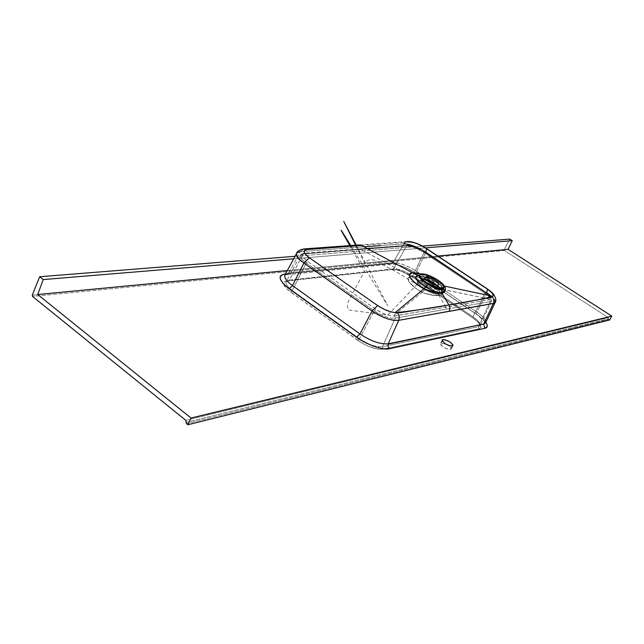 <?xml version="1.0" encoding="UTF-8"?>
<svg xmlns="http://www.w3.org/2000/svg" width="644" height="644" viewBox="0 0 644 644"><rect width="100%" height="100%" fill="white"/><g stroke="black" fill="none" stroke-linecap="round" stroke-linejoin="round"><path stroke-width="0.48" stroke-dasharray="3.22 2.42" d="M441.14 343.043L442.299 340.837L441.14 343.043L446.195 344.298L441.14 343.043L440.448 343.502C441.84 346.802 445.173 348.815 450.446 349.539L451.114 349.088C451.347 347.969 450.035 346.544 447.186 344.822L450.092 346.947L451.178 348.637L450.446 349.539L448.135 349.346L445.02 348.114L441.446 345.619L440.383 343.928L441.14 343.043M452.273 346.086L450.446 349.539L452.273 346.086M349.821 245.606L364.464 271.285L348.259 301.456L347.414 306.109L348.348 310.006L387.696 315.141L416.885 284.608L397.219 272.396L373.681 259.926L370.171 259.653L368.32 260.192L366.541 261.295L364.818 263.517L355.641 245.179M356.221 245.139L387.833 305.868L350.738 245.533M367.225 248.52L303.276 253.969L304.379 253.189L305.151 253.366L304.379 253.189L300.45 255.314C299.75 257.197 301.658 259.774 306.19 263.05L307.808 261.504L306.19 263.05L374.212 310.891L375.83 309.265L374.212 310.891C382.383 316.236 389.395 318.667 395.247 318.168L394.756 315.882L392.985 316.027C387.64 315.576 381.924 313.33 375.83 309.265L307.808 261.504C301.851 256.948 300.965 254.235 305.151 253.366L360.109 249.067L411.017 276.381L416.193 276.727L423.382 278.78L436.874 285.437L441.8 288.931L430.264 281.766L418.584 277.274L411.017 276.381L408.071 278.015L411.049 276.397L418.801 280.695L423.639 281.331L429.878 283.795L436.777 288.15L490.664 299.339L442.291 289.414L443.144 290.871L442.863 293.173L441.446 294.622L438.95 295.467L445.881 307.156L490.068 299.581L491.074 298.212L489.448 295.604L490.664 299.339L489.818 299.621L397.573 315.52L392.985 316.027L389.169 315.463L383.526 313.531L376.829 309.941L307.808 261.504L303.727 257.906L302.632 256.03L302.664 254.581L303.976 253.599L306.158 253.269L360.109 249.067L411.017 276.381L409.093 276.936L407.974 278.288L408.32 280.679L409.359 282.386L415.734 288.351L422.061 292.344L392.985 316.027L422.061 292.344L423.494 292.956L415.766 288.351L409.447 282.41L408.393 280.695L408.071 278.015L409.125 276.952L411.049 276.397L418.801 280.695L417.119 281.71L417.755 283.875L420.604 286.773L425.088 289.8L422.086 292.328L425.088 289.8L432.583 293.173L438.218 293.889L438.749 295.089L441.269 294.389L442.742 293.076L443.072 290.726L442.259 289.406L436.777 288.15L439.957 292.078L439.675 293.326L438.218 293.889L438.749 295.089L432.8 295.105L423.511 292.94L432.897 295.258L438.95 295.467L445.881 307.156L446.002 309.241L490.189 301.625L478.444 326.669L382.504 346.738L395.247 318.168L391.069 318.168L385.619 316.743L379.686 314.183L374.212 310.891L359.465 338.736L292.296 290.46L306.19 263.05L302.302 259.79L300.41 256.932L300.756 254.895L303.276 253.969L289.333 280.092L393.589 268.87L406.557 245.903L303.276 253.969L289.333 280.092L286.169 281.686C285.34 283.867 287.385 286.797 292.296 290.46L306.19 263.05L374.212 310.891L359.465 338.736C368.416 344.629 376.096 347.301 382.504 346.738L395.247 318.168L446.002 309.241L395.247 318.168L394.756 315.882L445.881 307.156L446.002 309.241L490.189 301.625L478.444 326.669L480.11 325.566C480.625 323.465 478.251 320.559 472.986 316.864L484.964 293.173L423.977 252.529L412.748 275.97C405.245 271.221 398.853 268.854 393.589 268.87L406.557 245.903L414.446 247.65L423.977 252.529L412.748 275.97L472.986 316.864L484.964 293.173L491.163 298.792L491.646 300.74L490.189 301.625L489.818 299.621L490.189 301.625L491.614 300.82C492.016 299.066 489.794 296.514 484.964 293.173L485.206 292.135M421.369 273.966L419.236 275.986L421.369 273.966M424.847 277.508L423.398 280.212L419.461 280.889C412.321 281.863 431.552 294.55 438.145 293.704L438.218 293.889C435.054 294.268 430.675 292.899 425.088 289.8C417.489 284.97 415.388 281.935 418.801 280.695L419.622 280.865C426.191 280.084 440.738 290.259 439.289 291.04C437.518 286.838 424.227 280.035 419.695 280.848L418.801 280.695C424.138 280.808 430.136 283.296 436.777 288.15C440.488 291.45 440.971 293.366 438.218 293.889L439.417 292.972L439.514 291.595L437.509 287.393L435.062 284.817L437.509 287.393L436.624 289.035C434.442 291.217 416.861 279.665 423.398 280.212L426.988 280.679L423.559 280.188L419.695 280.848L423.559 280.188L425.016 278.578L423.615 279.923C422.214 281.903 433.211 288.351 436.729 287.594L437.67 287.071L436.922 285.187L437.67 287.071L436.624 289.035L438.145 293.704L439.514 292.77L439.289 291.04L436.833 288.166L432.551 285.131L426.36 282.161L422.561 281.05L419.695 280.848L418.141 281.79L418.383 283.215L421.57 286.636L431.464 292.159L438.145 293.704L436.624 289.035C432.808 289.856 420.902 282.845 422.512 280.736L423.615 279.923C421.554 281.895 436.085 289.317 436.729 287.594L437.968 285.187L436.729 287.594L437.67 287.071L438.894 284.696M425.604 279.391L424.597 279.391L425.604 279.391M185.778 420.331L608.258 317.564L504.324 250.492L32.554 296.449L504.324 250.492L504.147 249.783L509.806 239.093L504.147 249.783L32.272 295.21L504.147 249.783L504.324 250.492L608.258 317.564L185.778 420.331M357.782 340.386L288.029 289.993L285.984 287.997L283.771 284.407L284.278 281.814L287.385 280.599L391.785 269.321L395.947 269.643L401.397 271.237L410.188 275.439L473.01 317.991L477.606 321.614L480.376 324.946L480.883 327.474L479.015 328.802L383.148 349.177L378.133 349.169L367.949 346.102L360.93 342.471L290.605 292.022C282.652 285.711 281.581 281.903 287.385 280.599L391.785 269.321C397.589 269.305 404.609 271.905 412.852 277.129L412.748 275.97C405.245 271.221 398.853 268.854 393.589 268.87L392.615 269.538L391.785 269.321L392.607 269.538L393.589 268.87L289.333 280.092L288.271 280.848L287.385 280.599L288.279 280.848L289.333 280.092L286.137 281.758C285.397 283.948 287.449 286.846 292.296 290.46L290.605 292.022L292.296 290.46L359.465 338.736L357.782 340.386L359.465 338.736C368.416 344.629 376.096 347.301 382.504 346.738L478.444 326.669L480.134 325.494C480.561 323.385 478.178 320.503 472.986 316.864L412.748 275.97L412.651 277.089L472.825 317.959L472.986 316.864L473.01 317.991C480.762 323.634 482.767 327.241 479.015 328.802L478.444 326.669L479.015 328.802L383.148 349.177L382.504 346.738L383.148 349.177C376.096 349.813 367.644 346.883 357.782 340.386M417.916 275.721C424.638 275.89 432.18 279.029 440.552 285.147L440.198 282.7C433.09 277.508 426.69 274.843 421.007 274.69L424.887 275.06L430.063 276.775L435.529 279.496L440.198 282.7L440.15 284.938L443.523 288.448L440.552 285.147L444.054 285.984L440.552 285.147L435.046 281.372L428.606 278.168L419.236 275.672M443.33 288.826L443.37 288.745C444.022 287.144 442.959 285.131 440.198 282.7L443.177 286.242L443.41 288.649M438.749 295.089L438.95 295.467C435.658 295.878 430.965 295.202 424.871 293.431L422.061 292.344C412.023 286.411 407.362 281.637 408.071 278.015C407.459 281.661 412.128 286.435 422.086 292.328L424.895 293.406C430.941 295.113 435.561 295.677 438.749 295.089L441.422 294.308L442.742 293.076L443.072 290.742L442.259 289.406C434.716 283.432 426.328 279.263 417.095 276.912L411.017 276.381L417.095 276.912C426.304 279.23 434.708 283.4 442.291 289.414L443.12 290.75L442.718 293.423L440.89 294.912L438.749 295.089M364.013 246.797L300.257 251.603L288.858 273.008L393.186 262.655L403.796 243.834L380.395 245.573M296.699 253.197L297.053 252.746M288.858 273.008L286.701 274.537L288.858 273.008L393.186 262.655C399.634 262.68 407.443 265.586 416.62 271.382L476.882 312.115L416.62 271.382L416.821 273.7C406.203 267.019 397.123 263.646 389.596 263.573L394.981 264.016L402.017 266.093L409.673 269.482L416.821 273.7L416.62 271.382L425.821 252.207L416.62 271.382C407.443 265.586 399.634 262.68 393.186 262.655L391.214 264.008L389.596 263.573L285.477 273.982L389.596 263.573L391.198 264.008L393.186 262.655L403.796 243.834L355.448 247.441L356.881 245.783L359.175 244.929L356.881 245.783L355.448 247.441L300.257 251.603L304.024 248.922L300.257 251.603L288.858 273.008L284.962 274.932M437.896 256.062L287.337 270.536L437.896 256.062M416.821 273.7L476.922 314.377L482.879 319.054L485.842 322.346L476.56 314.328L476.882 312.115L486.55 293.028L476.882 312.115L476.552 314.312L416.821 273.7M300.257 251.603L296.651 253.293M284.954 274.03L286.717 274.537L285.324 274.264M406.863 245.461L372.232 248.125M485.133 292.038L484.964 293.173L423.977 252.529L424.163 251.482M424.074 251.369L423.977 252.529C417.079 248.254 411.266 246.048 406.557 245.903L407.62 245.211L406.557 245.903L358.338 249.655L359.416 248.914L407.523 245.412M443.893 285.63L432.076 278.256L421.313 273.974M485.624 322.829L485.665 322.741C486.284 320.181 483.354 316.639 476.882 312.115C483.266 316.574 486.196 320.084 485.697 322.652M495.123 302.447C495.622 300.965 494.222 298.792 490.929 295.918L494.544 299.846M405.157 242.289L407.419 241.468L405.157 242.289M361.477 245.445L408.876 242.023M436.624 289.035L436.729 287.594L436.624 289.035M609.602 319.979L608.516 319.174L608.258 317.564L608.717 319.408L609.602 319.979M295.024 256.304L422.496 246.089L295.024 256.304M186.245 422.335L608.532 318.675L186.245 422.335M186.551 423.663L608.717 319.408L186.551 423.663M293.672 258.808L425.539 247.868L293.672 258.808M452.925 345.675L451.114 349.088M416.966 284.801L417.932 282.724M443.289 288.882L438.918 283.972L425.426 277.065L419.164 275.994M489.617 295.644L490.849 297.101L491.614 300.82L480.11 325.566C478.991 325.333 483.217 325.808 472.825 317.959L412.651 277.089C404.553 272.034 397.871 269.514 392.607 269.538L288.271 280.848L286.169 281.686L300.45 255.314C300.12 254.662 301.432 253.953 304.395 253.189L407.628 245.211M485.512 323.014C484.578 320.72 481.591 317.822 476.56 314.328L416.426 273.62C406.058 267.212 397.654 264.008 391.198 264.008L284.938 274.98M407.459 241.468L359.175 244.929M442.259 340.048L440.448 343.502"/><path stroke-width="0.97" d="M442.951 339.597C448.216 340.354 451.549 342.367 452.941 345.643L449.963 345.884L445.809 344.073L442.718 341.537L442.5 339.774L445.262 339.807L450.333 342.222L452.829 344.693L452.957 345.595L452.273 346.086C447 345.345 443.66 343.333 442.259 340.048L442.951 339.597L442.299 340.837L442.951 339.597M447.186 344.822L446.195 344.298L447.186 344.822M355.641 245.179L343.719 221.375L356.221 245.139M350.738 245.533C336.522 222.566 341.626 231.212 343.775 235.02L349.821 245.606M442.484 288.238C436.415 289.558 417.191 278.305 419.638 274.891L421.369 273.966L419.55 275.173L420.637 277.789L424.412 281.211L428.791 283.972L438.226 287.812L443.515 287.924L444.207 286.966L443.483 284.93L437.171 279.552L427.817 275.077L421.369 273.966C427.616 272.815 446.453 283.875 444.094 287.337L442.484 288.238L441.663 289.832L442.484 288.238M441.1 289.881L441.663 289.832L441.607 292.432C437.96 292.956 432.72 291.201 425.885 287.176L427.801 284.366L435.706 288.407L441.1 289.881M419.638 274.891L419.22 275.753L419.92 278.047L422.979 281.122L427.801 284.366C433.694 287.94 438.314 289.76 441.663 289.832L443.41 288.649M419.164 275.994L419.276 275.616C418.85 277.757 421.691 280.671 427.801 284.366L423.873 288.914L434.177 292.126L442.001 293.31L448.924 304.974L400.407 312.71L395.175 312.606L423.873 288.914L414.752 282.74L409.866 277.073L409.616 274.175L412.538 272.742L418.906 275.994M426.988 280.679L435.062 284.817L426.988 280.679M494.544 299.846L495.164 302.326L494.012 303.348L449.303 311.245C450.076 308.162 449.955 306.077 448.924 304.974L490.728 297.528L492.064 296.667C479.192 299.718 464.815 302.487 448.924 304.974C449.955 306.077 450.076 308.162 449.303 311.245L398.717 320.334L493.328 303.493L483.66 324.061L388.211 343.799L398.717 320.334L393.444 320.301L386.537 318.49L379.01 315.238L372.055 311.052L359.94 333.946L292.489 285.598L303.888 263.066L298.969 258.928L296.586 255.314L296.651 253.293L284.962 274.932C283.964 277.572 286.467 281.122 292.489 285.598L303.888 263.066L372.055 311.052L359.94 333.946C370.96 341.183 380.387 344.468 388.211 343.799L398.717 320.334C399.707 317.42 399.151 314.827 397.05 312.549C416.306 310.319 433.605 307.792 448.924 304.974L442.001 293.31L442.678 293.165L442.001 293.31L441.607 292.432L443.161 292.054L444.038 291.112L443.523 288.448C444.722 290.903 444.086 292.231 441.607 292.432L442.001 293.31L439.506 293.245L426.706 290.074L423.873 288.914L425.885 287.176C416.257 281.058 413.601 277.234 417.916 275.721L416.499 276.147L415.71 277.419L418.077 281.444L423.873 285.952L431.673 290.186L437.888 292.368L441.607 292.432L441.663 289.832L442.927 289.317L444.062 287.393M425.829 276.976C429.395 276.3 440.279 282.676 438.91 284.664L437.968 285.187L435.521 284.938L430.12 282.732L425.756 279.56L424.782 277.926L425.225 277.145L429.54 277.612L434.933 280.196L438.765 283.626L438.902 284.68L437.968 285.187C434.459 285.92 423.454 279.472 424.847 277.508L425.829 276.976L425.016 278.578L425.829 276.976M436.922 285.187L431.689 281.452L425.604 279.391C429.041 279.81 432.816 281.742 436.922 285.187M611.8 316.132L191.002 418.028L187.895 424.75L609.602 319.979L611.8 316.132L508.052 249.317L437.896 256.062L508.052 249.317L611.8 316.132L609.602 319.979L187.895 424.75L191.002 418.028L611.8 316.132M32.554 296.449L185.778 420.331L186.317 423.398L187.895 424.75L186.551 423.663L185.778 420.331L32.554 296.449L32.272 295.21L39.654 276.759L295.024 256.304L39.654 276.759L32.272 295.21L32.554 296.449M418.954 275.994L417.916 275.721L419.236 275.672M380.395 245.573L364.013 246.797M297.053 252.746L300.257 251.603M296.651 253.293C295.757 255.66 298.172 258.92 303.888 263.066L309.402 257.793L303.888 263.066L372.055 311.052L377.561 305.53L372.055 311.052C382.439 317.838 391.327 320.929 398.717 320.334C399.707 317.42 399.151 314.827 397.05 312.549L395.175 312.606C389.62 311.994 383.752 309.635 377.561 305.53L309.402 257.793C303.396 253.189 302.471 250.436 306.616 249.534L361.477 245.445L412.458 272.702L410.518 273.257L409.431 274.642L409.866 277.073L410.944 278.812L417.401 284.841L423.857 288.906L395.175 312.606L391.198 311.921L384.235 309.362L377.561 305.53L309.402 257.793L305.892 254.839L304.161 252.255L304.427 250.403L307.542 249.421L361.477 245.445L359.175 244.929L304.065 248.922C299.573 249.8 297.109 251.257 296.651 253.293L296.699 253.197M287.337 270.536L37.714 294.533L191.002 418.028L37.714 294.533L43.204 279.585L39.654 276.759L43.204 279.585L293.672 258.808L43.204 279.585L37.714 294.533L287.337 270.536M485.697 322.652L483.66 324.061L485.665 322.741L495.123 302.447L493.328 303.493C494.375 300.917 493.956 298.647 492.064 296.667C493.956 298.647 494.375 300.917 493.328 303.493L483.66 324.061L484.803 328.335L389.507 348.702L388.018 346.488L388.074 344.162L483.66 324.061L484.803 328.335C487.685 327.74 488.031 325.743 485.842 322.346L487.226 325.148L487.186 326.613L484.803 328.335L389.507 348.702L383.027 348.686L378.922 347.849L369.793 344.685L360.656 339.968L289.092 288.745L283.086 283.513L280.237 278.892L280.132 277.033L280.913 275.568L282.547 274.561L285.324 274.264M306.616 249.534L304.024 248.922L306.616 249.534M409.52 274.36L412.538 272.742L410.518 273.257L409.52 274.36M288.858 273.008L284.922 275.02C284.028 277.661 286.548 281.187 292.489 285.598L289.092 288.745C278.908 280.599 277.532 275.696 284.954 274.03M289.092 288.745L292.489 285.598L359.94 333.946L356.559 337.255L289.092 288.745M359.94 333.946C370.96 341.183 380.387 344.468 388.211 343.799L388.018 346.488L389.507 348.702C383.977 350.682 365.768 344.395 356.559 337.255L359.94 333.946M485.206 292.135L489.448 295.604L485.004 291.998L421.925 250.089L413.271 246.225L406.863 245.461M372.232 248.125L367.225 248.52M424.163 251.482L485.133 292.038L489.617 295.644M407.523 245.412L408.296 245.364C412.53 245.517 417.747 247.505 423.929 251.329L485.133 292.038M421.313 273.974L412.538 272.742L417.916 275.721M408.876 242.023L407.419 241.468L409.697 241.999C414.052 242.208 419.373 244.245 425.652 248.109L486.84 288.745C491.903 292.287 493.9 294.815 492.837 296.321L492.064 296.667L492.813 296.337L444.312 286.041L445.342 287.715L445.237 290.5L444.191 292.239L442.678 293.165L444.537 291.829L445.455 289.55L445.27 287.425L443.893 285.63M418.664 273.289L412.458 272.702L418.664 273.289M419.977 248.809L425.821 252.207L426.441 248.624L425.821 252.207C417.111 246.805 409.769 244.012 403.796 243.834L408.103 244.293L419.977 248.809M486.55 293.028L425.821 252.207L490.929 295.918L486.695 292.746L487.524 289.212L486.55 293.028M403.796 243.834L405.157 242.289L403.796 243.834M359.175 244.929L361.477 245.445M509.806 239.093L512.27 240.671L508.052 249.317L512.27 240.671L509.806 239.093L422.496 246.089L509.806 239.093M425.539 247.868L512.27 240.671L425.539 247.868M407.628 245.211C411.283 245.026 416.757 247.079 424.074 251.369M495.123 302.447C496.419 300.603 495.944 297.947 493.69 294.477C492.676 293.004 490.535 291.128 487.258 288.858L426.127 248.246C419.067 243.834 412.844 241.572 407.459 241.468"/></g></svg>
